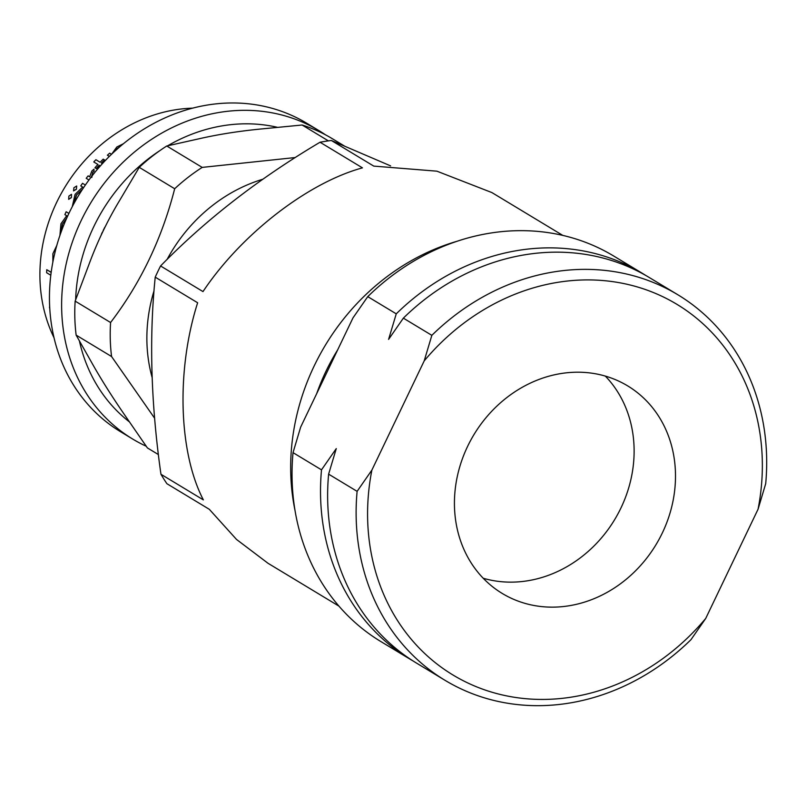 <?xml version="1.0" encoding="UTF-8"?>
<svg xmlns="http://www.w3.org/2000/svg" width="806" height="806" viewBox="0 0 806 806"><rect width="100%" height="100%" fill="white"/><g stroke="black" fill="none" stroke-linecap="round" stroke-linejoin="round"><path stroke-width="1.21" d="M483.227 578.255A121.263 106.362 121.1 0 0 620.963 507.941A121.263 106.362 121.1 0 0 605.326 376.09M662.341 532.937A121.263 106.362 -58.9 0 1 502.269 593.468A121.263 106.362 -58.9 0 1 467.591 446.403A121.263 106.362 -58.9 0 1 627.652 385.873A121.263 106.362 -58.9 0 1 662.341 532.937M337.714 349.784A201.812 177.018 121.1 0 0 325.997 371.213A201.812 177.018 121.1 0 0 316.667 393.701M192.694 108.145A154.168 135.227 121.1 0 0 64.692 187.516A154.168 135.227 121.1 0 0 54.022 337.754M119.52 147.024L115.117 150.934M109.314 156.455L107.389 155.226A154.349 135.378 -58.9 0 1 109.687 153.18L111.53 154.299M101.516 163.104A154.168 135.227 -58.9 0 1 104.599 160.031L103.228 159.145A154.349 135.378 -58.9 0 0 100.105 162.258L95.904 159.719A154.349 135.378 -58.9 0 0 93.768 161.946L97.929 164.515M100.337 165.965L99.35 165.361A154.168 135.227 -58.9 0 0 96.357 168.615L94.967 167.739A154.349 135.378 -58.9 0 1 97.959 164.484L93.768 161.946M86.212 178.317L88.972 180.01L86.212 178.317A154.349 135.378 -58.9 0 1 88.126 175.869L89.657 176.796L91.854 170.993L93.97 169.169L94.07 171.225L92.861 172.313L91.552 176.585M72.248 206.729L75.049 194.407L82.686 187.042L80.761 185.884A154.349 135.378 -58.9 0 1 82.534 183.325L85.365 185.037M71.512 194.317L71.391 197.611L68.671 199.344L68.883 196.1L71.512 194.317L71.391 197.611M76.691 186.015L76.419 189.239L73.568 190.891L73.92 187.727L76.691 186.015L76.419 189.239M66.283 211.847L68.903 213.429L66.283 211.847M50.798 275.249L46.617 272.72A154.349 135.378 -58.9 0 1 46.758 269.718L51.181 272.277M49.77 308.708A154.349 135.378 -58.9 0 1 49.468 307.116L49.68 307.106M146.208 446.232A180.151 158.026 -58.9 0 1 132.708 439.058L120.527 431.704A180.151 158.026 -58.9 0 1 73.487 204.392A180.151 158.026 -58.9 0 1 291.399 115.248A180.151 158.026 -58.9 0 1 306.814 123.288L318.985 130.643A180.151 158.026 -58.9 0 1 325.453 134.793M132.708 439.058A180.151 158.026 -58.9 0 1 85.668 211.746A180.151 158.026 -58.9 0 1 303.58 122.603A180.151 158.026 -58.9 0 1 318.985 130.643M328.385 140.879L302.109 125.011A180.151 158.026 -58.9 0 1 316.738 130.552A180.151 158.026 -58.9 0 1 330.611 137.675L344.273 145.926M152.092 377.369A152.435 133.715 -58.9 0 1 154.037 290.765M167.094 259.451A152.435 133.715 -58.9 0 1 262.766 179.264M154.611 418.213L111.571 356.534A180.151 158.026 -58.9 0 1 110.583 322.521C140.566 283.238 161.925 238.647 174.68 188.745A180.151 158.026 -58.9 0 1 202.195 167.396L295.308 157.533M338.923 606.112L268.035 563.293L236.541 539.466L209.318 509.311L166.902 483.701A216.532 189.934 -58.9 0 1 160.948 474.271C150.924 403.665 149.019 337.956 155.226 277.153A216.532 189.934 -58.9 0 1 157.835 271.531A216.532 189.934 -58.9 0 1 160.575 265.97C205.621 219.826 258.766 178.579 320.032 142.239A216.532 189.934 -58.9 0 1 331.347 140.486L390.598 165.885M294.956 510.148A216.532 189.934 -58.9 0 1 314.179 365.954A216.532 189.934 -58.9 0 1 457.425 241.165M562.82 235.412L491.932 192.594L436.892 171.174L373.762 166.107L331.347 140.486M320.032 142.239L362.448 167.86C307.62 182.801 241.175 234.355 202.991 291.591L160.575 265.97M155.226 277.153L197.641 302.764C176.171 370.035 178.559 452.166 203.364 499.891L160.948 474.271M302.109 125.011L264.338 128.678C240.793 130.834 218.93 134.219 198.77 138.844L166.761 145.997L202.195 167.396M166.761 145.997A180.151 158.026 -58.9 0 0 139.247 167.346L119.852 200.09C107.651 220.219 97.304 241.82 88.801 264.892L75.149 301.122L110.583 322.521M111.571 356.534L76.137 335.125L91.632 362.468C101.012 379.243 112.518 397.459 126.149 417.105L147.397 447.924L158.399 454.564M76.137 335.125A180.151 158.026 -58.9 0 1 75.149 301.122M139.247 167.346L174.68 188.745M111.56 154.309L116.81 147.024L123.509 143.68M120.134 146.491L117.757 148.254M117.676 148.123L114.664 151.347M109.364 156.414L107.389 155.226M102.412 163.648L101.385 163.024A154.349 135.378 -58.9 0 1 104.498 159.91M100.357 165.935L99.35 165.361M96.357 168.615L96.246 168.504A154.349 135.378 -58.9 0 1 99.239 165.25M96.246 168.504L94.967 167.739M93.97 169.169L94.07 171.225M93.959 171.114L92.861 172.313M92.75 172.212L91.803 177.451M82.686 187.042L80.761 185.884M82.665 189.047L76.348 195.143L73.961 203.535M82.534 189.249L76.348 195.143M76.479 195.223L74.071 203.334M71.25 197.541L68.671 199.344M76.298 189.158L73.568 190.891M59.916 235.463L60.954 223.786L66.697 215.716L64.873 214.618A154.349 135.378 -58.9 0 1 66.142 211.787M66.797 217.963L62.324 224.32L61.155 231.937M66.707 218.174L62.324 224.32M62.465 224.36L61.276 231.594M52.864 262.041L52.894 253.699L56.954 245.105M55.614 249.82L53.911 256.933M55.402 250.646L54.143 255.895M46.758 269.718L51.161 272.378M758.053 509.241A216.532 189.934 121.1 0 0 658.391 294.664A216.532 189.934 121.1 0 0 424.198 360.897L371.878 470.1A216.532 189.934 121.1 0 0 471.53 684.677A216.532 189.934 121.1 0 0 705.724 618.444L758.053 509.241L765.7 483.691A225.196 197.53 -58.9 0 0 677.826 294.754L649.344 277.556A225.196 197.53 -58.9 0 0 403.363 318.138L388.593 339.397L396.25 313.836A225.196 197.53 -58.9 0 1 642.221 273.254A225.196 197.53 -58.9 0 1 645.757 275.44M412.964 660.89A225.196 197.53 -58.9 0 1 409.377 658.774A225.196 197.53 -58.9 0 1 321.503 469.848L293.021 452.64A225.196 197.53 121.1 0 0 380.895 641.576L409.377 658.774M705.724 618.444L690.954 639.692A225.196 197.53 -58.9 0 1 444.972 680.284L416.49 663.076A225.196 197.53 -58.9 0 1 328.616 474.15L336.273 448.599L321.503 469.848M444.972 680.284A225.196 197.53 -58.9 0 1 357.108 491.348L328.616 474.15M357.108 491.348L371.878 470.1M642.221 273.254L613.739 256.046A225.196 197.53 121.1 0 0 367.758 296.638L352.988 317.886L300.668 427.089L293.021 452.64M396.25 313.836L367.758 296.638M424.198 360.897L431.845 335.346L403.363 318.138M431.845 335.346A225.196 197.53 -58.9 0 1 677.826 294.754M129.323 421.81A168.031 147.387 -58.9 0 1 79.441 341.119M75.643 299.721A168.031 147.387 -58.9 0 1 159.81 150.662M167.769 145.745A168.031 147.387 -58.9 0 1 277.264 127.277M104.79 227.262L103.198 230.466M102.372 232.178L101.425 234.214"/></g></svg>
